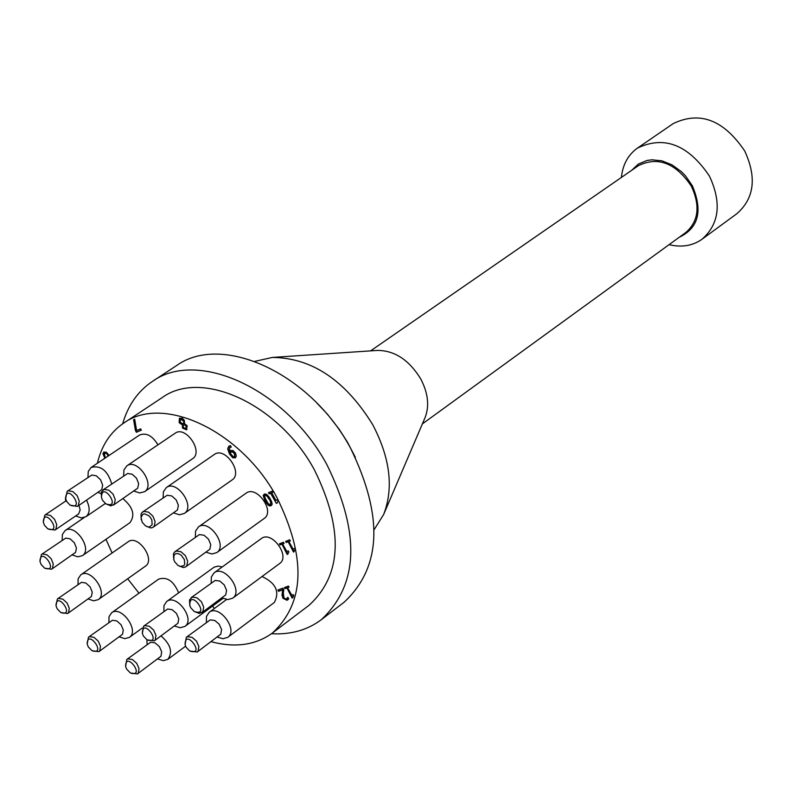 <?xml version="1.0" encoding="UTF-8"?>
<svg xmlns="http://www.w3.org/2000/svg" width="792" height="792" viewBox="0 0 792 792"><rect width="100%" height="100%" fill="white"/><g stroke="black" fill="none" stroke-linecap="round" stroke-linejoin="round"><path stroke-width="1.19" d="M288.021 554.034L281.922 544.104L280.457 544.678L279.873 543.649M284.051 543.282L282.605 543.975L286.823 551.479L288.328 550.895L288.912 551.915L287.595 554.192M287.209 554.479L281.922 544.104M281.536 544.391L280.457 544.678M280.071 544.965L279.428 543.817L283.467 542.243L284.11 543.391L282.605 543.975M271.686 492.782L275.943 500.346L277.447 499.732L278.032 500.772L277.19 503.039L276.329 503.385L270.617 493.218L269.141 493.822L268.498 492.664L272.547 491.01L273.19 492.169L271.686 492.782L273.141 492.07M269.141 493.822L268.943 492.485M270.617 493.218L269.537 493.545M276.329 503.385L271.003 492.941M294.248 551.618L288.139 541.678L286.674 542.253L286.09 541.213M290.278 540.847L288.832 541.54L293.06 549.064L294.565 548.48L295.149 549.499L293.832 551.786M293.446 552.064L288.139 541.678M287.753 541.956L286.674 542.253M286.288 542.54L285.645 541.391L289.694 539.807L290.337 540.956L288.832 541.54M271.577 505.405L268.914 505.187L266.31 502.276L264.092 494.188M264.993 501.019L263.182 495.416L264.726 493.951L266.736 494.406L269.339 497.307L271.636 501.643L272.151 504.098L271.399 505.553L269.745 505.959L268.112 505.157L265.459 501.831L265.389 500.742M269.151 499.316L266.963 496.04L265.033 495.327L264.488 497.02L268.359 503.88L270.478 504.425L270.795 502.87L269.537 499.039L267.35 495.762L265.429 495.05M270.646 504.266L271.181 502.593L269.537 499.039M287.951 599.732L283.229 597.881L282.407 595.505L282.982 589.515L278.962 591.03L278.299 589.862M286.991 598.584L287.971 597.485M282.021 595.792L282.605 589.802L278.576 591.317L277.853 590.03L282.912 588.129L283.793 589.703L283.318 593.119L283.922 597.673L285.11 598.91L286.367 598.99L287.852 597.267L288.743 598.851L287.011 600.296L282.853 598.168L282.407 595.505M182.11 424.769L179.121 422.601L179.447 418.265L182.269 418.176L184.308 420.265L184.605 423.799L187.169 425.769L186.427 429.789L182.417 427.997L182.516 424.502L179.517 422.334L179.655 418.146M183.289 420.849L180.428 419.196L180.14 421.968L182.16 423.482L183.724 423.661L183.685 420.582L180.833 418.928M183.724 423.661L183.685 420.582M184.506 425.116L182.982 424.918L184.902 424.849L186.189 426.413L184.902 424.849M186.991 429.432L182.813 427.73L182.536 424.552M182.982 424.918L183.447 427.512L185.803 428.68L186.189 426.413M186.199 428.403L186.585 426.145M292.951 597.703L286.902 587.862L285.447 588.407L284.873 587.387M289.011 587.07L287.575 587.743L291.773 595.188L293.268 594.634L293.842 595.643L292.535 597.861M292.159 598.148L286.902 587.862M286.516 588.149L285.447 588.407M285.061 588.694L284.417 587.565L288.437 586.05L289.08 587.179L287.575 587.743M135.472 430.62L133.6 419.72L134.719 419.235L136.59 430.581L140.639 428.848L141.362 430.145L136.392 432.283L135.472 430.62L134.016 419.542M136.392 432.283L135.868 430.353M141.322 430.076L136.788 432.016M105.237 458.004L103.336 453.489L103.98 452.004M104.841 458.261L102.94 453.757L103.772 452.123L106.286 452.212L109.138 455.39M106.415 453.093L108.197 456.004L106.415 453.093L104.811 453.103M106.019 453.361L104.554 453.252L104.782 456.291L105.821 457.608M234.788 456.489L234.798 453.272L233.135 451.539L231.393 451.905M229.769 452.024L231.026 450.509L232.977 450.5L235.481 453.004L236.313 456.162L235.412 457.816L232.69 457.756L229.452 453.964L227.69 448.846L228.829 446.193L230.452 445.619L231.274 447.074L229.66 447.44L229.769 452.024L230.848 450.589M231.115 446.797L229.868 447.312M235.6 457.667L233.086 457.489L229.848 453.697L228.086 448.579L229.036 446.064M231.482 451.866L230.373 453.113L230.749 453.836L233.006 456.568L234.61 456.647L234.402 453.539L231.878 451.588M212.602 606.029L214.365 608.513M119.295 636.887L124.799 638.639L129.353 637.412C139.798 630.759 121.216 604.979 111.603 612.79L158.608 579.15C167.013 576.437 173.686 581.001 178.626 592.842M80.784 574.853L128.165 541.768C137.897 534.056 155.915 559.657 145.372 566.211L98.238 599.643C108.732 593.129 90.466 567.171 80.784 574.853L78.141 578.744L78.012 584.516M122.869 498.633C133.066 507.157 135.412 515.186 129.898 522.72L82.348 555.677C93.001 549.222 74.933 522.967 65.083 530.6L62.37 534.491L62.162 540.293M111.751 483.981C107.682 470.587 100.812 465.072 91.139 467.438L139.451 435.105C146.154 432.353 152.311 435.6 157.945 444.837M126.859 465.844L175.131 433.224C185.645 425.195 203.831 451.905 192.515 458.746L144.5 491.733C155.786 484.932 137.323 457.835 126.859 465.844L123.938 469.913L123.611 475.933M166.31 487.595L214.315 454.469C224.879 446.233 243.451 472.923 232.056 479.972L184.308 513.463C195.673 506.464 176.824 479.378 166.31 487.595L163.39 491.733L163.102 497.812M198.426 526.947L246.025 493.218C256.519 484.833 275.438 511.315 264.112 518.522L216.77 552.618C228.066 545.46 208.87 518.582 198.426 526.947L195.555 531.125L195.337 537.214M214.117 572.824L261.291 538.59C271.587 530.155 290.743 556.311 279.586 563.577L232.67 598.188C243.787 590.961 224.364 564.419 214.117 572.824L211.315 577.012L211.177 583.061M262.043 576.517C275.824 583.061 279.923 591.713 274.339 602.474L227.75 637.342C238.639 630.165 219.196 603.979 209.177 612.325L206.465 616.463L206.395 622.453M174.527 626.036L180.18 627.759L184.863 626.432C195.614 619.473 176.576 593.376 166.676 601.494L214.167 567.131L218.186 566.112L222.215 566.953M211.078 641.688C235.184 648.054 255.628 645.163 272.408 633.036C305.009 602.722 306.445 557.41 276.705 497.089C240.788 430.551 162.974 394.287 123.621 423.156C110.355 432.185 101.604 445.55 97.366 463.27M105.97 539.312L112.108 552.974M127.651 578.784L138.996 593.178M143.401 636.055L142.352 633.412C142.312 616.493 163.152 645.064 147.055 639.857L143.401 636.055M147.055 639.857L154.321 640.847L155.232 639.906L155.965 635.412L153.658 630.095L149.302 626.274L144.807 625.611L143.629 626.185L142.352 633.412M143.629 626.185L167.637 609.018L172.131 609.662L176.468 613.453L178.754 618.74L177.992 623.215L154.321 640.847M186.09 647.212L185.1 644.767C184.774 627.284 206.365 656.39 189.724 651.014L186.09 647.212M189.724 651.014L197.218 652.014L198.139 651.054L198.871 646.5L196.505 641.144L192.07 637.322L187.496 636.709L186.308 637.303L185.1 644.767M186.308 637.303L210.256 619.889L214.81 620.482L219.235 624.264L221.572 629.591L220.82 634.135L197.218 652.014M190.773 607.801L189.793 605.425C189.446 587.367 211.345 617.305 194.238 611.503L190.773 607.801M194.238 611.503L199.366 613.453L202.891 611.662L203.692 607.058L201.346 601.633L196.891 597.762L192.258 597.128L189.496 599.95L189.793 605.425M191.05 597.722L215.177 580.437L219.8 581.051L224.235 584.892L226.552 590.278L225.74 594.871L201.95 612.642M174.725 561.855L173.735 559.439L174.042 555.182L175.309 553.925L177.101 553.509L179.2 553.994L181.289 555.311L184.387 559.637L184.734 564.191L183.754 565.755L180.16 566.438L178.032 565.458L174.725 561.855M178.032 565.458L183.2 567.518L185.061 567.171L186.813 565.755L187.674 561.132L185.387 555.657L180.952 551.717L176.299 551.034L174.398 552.232L173.458 553.885L173.735 559.439M175.072 551.628L199.426 534.59L204.069 535.253L208.494 539.154L210.751 544.589L209.87 549.202L185.853 566.726M142.243 522.304L141.016 517.414L142.857 514.265L144.659 513.879L148.817 515.74L150.599 517.73L151.846 520.096L152.143 524.631L149.559 526.957L147.569 526.828L145.461 525.838L142.243 522.304M145.461 525.838L150.589 527.937L152.44 527.62L154.202 526.225L155.113 521.621L152.905 516.127L148.52 512.137L143.887 511.394L141.966 512.563L141.016 514.196L141.214 519.73M142.649 511.978L167.211 495.248L171.834 495.96L176.2 499.92L178.388 505.375L177.458 509.969L153.232 527.185M102.544 500.277L101.465 497.495C101.762 479.655 122.483 510.038 105.762 503.791L102.544 500.277M105.762 503.791L110.781 505.87L114.315 504.217L115.246 499.663L113.088 494.178L108.781 490.169L104.198 489.377L101.366 492.06L101.465 497.495M102.97 489.931L127.651 473.477L132.224 474.25L136.511 478.219L138.65 483.665L137.689 488.209L113.345 505.147M66.766 501.574L65.637 498.613C66.142 481.407 86.199 511.087 70.043 505.138L66.766 501.574M70.043 505.138L77.388 506.435L78.339 505.514L79.249 501.029L77.131 495.604L72.884 491.604L68.379 490.783L67.171 491.317L65.637 498.613M67.171 491.317L91.852 475.022L96.347 475.824L100.574 479.784L102.673 485.179L101.732 489.654L77.388 506.435M44.451 525.254L43.303 522.176C43.907 505.603 63.479 534.452 47.857 528.878L44.451 525.254M47.857 528.878L54.955 530.076L55.886 529.175L56.757 524.749L54.638 519.394L50.441 515.434L46.005 514.612L44.817 515.137L43.303 522.176M79.002 505.336L80.15 509.909L78.695 513.879L54.955 530.076M41.105 564.448L39.956 561.35C40.531 545.262 59.885 573.368 44.639 568.161L41.105 564.448M44.639 568.161L51.569 569.24L52.47 568.339L53.282 563.963L51.133 558.677L46.956 554.776L42.58 553.974L41.412 554.499L39.956 561.35M41.412 554.499L65.776 538.085L70.151 538.867L74.319 542.738L76.438 547.995L75.606 552.361L51.569 569.24M57.143 608.761L56.004 605.731C56.46 589.862 75.893 617.473 60.806 612.543L57.143 608.761M60.806 612.543L67.657 613.523L68.538 612.632L69.29 608.266L67.092 603.019L62.895 599.188L58.539 598.425L57.39 598.95L56.004 605.731M57.39 598.95L81.536 582.308L85.892 583.051L90.07 586.852L92.248 592.069L91.476 596.416L67.657 613.523M88.278 646.896L87.169 643.995C87.427 628.056 107.227 655.529 92.04 650.737L88.278 646.896M92.04 650.737L98.911 651.648L99.792 650.737L100.505 646.361L98.248 641.134L94.001 637.342L89.625 636.629L88.486 637.174L87.169 643.995M88.486 637.174L112.444 620.245L116.81 620.928L121.037 624.69L123.275 629.897L122.542 634.253L98.911 651.648M126.651 669.141L125.581 666.399C125.611 650.123 145.975 677.833 130.442 673.012L126.651 669.141M130.442 673.012L137.462 673.903L138.343 672.972L139.026 668.547L136.709 663.3L132.403 659.528L127.977 658.865L126.829 659.429L125.581 666.399M126.829 659.429L150.678 642.233L155.093 642.866L159.39 646.609L161.677 651.826L160.974 656.241L137.462 673.903M217.255 637.075L222.998 638.748L227.75 637.342M222.027 597.881L227.839 599.593L232.67 598.188M206.059 552.222L211.89 553.994L216.77 552.618M173.626 512.929L179.418 514.77L184.308 513.463M133.927 491.06L139.649 492.961L144.5 491.733M98.099 492.396L101.01 493.753M91.139 467.438L88.268 471.418L87.952 477.368M75.705 515.958L81.249 517.879L85.932 516.74C90.001 513.167 90.199 507.662 86.536 500.227M65.459 497.722L65.637 501.108M72.26 554.944L77.745 556.826L82.348 555.677M88.209 598.999L93.684 600.821L98.238 599.643M111.603 612.79L108.999 616.721L108.92 622.502M157.667 658.954L163.241 660.657L167.825 659.36C172.973 652.291 170.716 644.48 161.053 635.907M146.916 639.778L147.094 644.579M166.676 601.494L163.984 605.543L163.895 611.464M669.072 244.659C681.635 247.658 692.614 245.847 702.019 239.243C719.354 223.908 721.829 202.861 709.464 176.111C688.179 144.619 664.171 135.293 637.421 148.134C628.076 154.816 622.74 164.578 621.403 177.428M631.62 170.359L638.372 164.053L646.985 160.469L651.786 159.806L661.894 160.816L672.032 164.865L681.377 171.636L685.516 175.883L692.307 185.684C703.009 210.83 698.613 228.056 679.12 237.352M422.364 423.908L685.832 232.482C698.603 221.235 700.425 205.791 691.307 186.13C675.675 163.004 658.063 156.172 638.451 165.637L370.597 350.876M702.019 239.243L736.976 213.612C754.311 198.307 756.885 177.428 744.718 150.985C723.72 119.879 699.871 110.761 673.18 123.621L637.421 148.134M383.645 514.473L425.116 417.483C429.581 405.88 428.096 392.971 420.641 378.754C409.068 359.984 394.713 350.539 377.566 350.411L272.319 357.44C311.642 357.786 345.055 380.091 372.547 424.373C390.169 457.905 393.872 487.941 383.645 514.473L374.151 529.65M254.856 361.37L272.319 357.44M355.341 457.291L347.282 441.867L339.025 429.036L327.284 414.028L316.909 403.069M271.468 633.729C290.743 634.798 307.336 630.125 321.255 619.73C358.598 584.932 360.518 533.313 327.017 464.864C286.407 389.248 197.634 348.569 152.341 381.467C137.927 391.159 128.027 405.266 122.651 423.809M272.408 633.036L309.296 605.098C342.025 574.744 343.758 529.719 314.483 470.012C279.091 404.177 201.693 368.676 162.192 397.594L123.621 423.156M321.255 619.73L344.084 602.267C381.506 567.448 383.645 516.038 350.48 448.034C310.236 372.913 221.77 332.769 176.378 365.706L152.341 381.467M66.3 500.663L44.817 515.137M226.621 599.485L209.177 612.325M105.336 503.494L85.932 516.74M84.17 517.582L65.083 530.6M142.243 628.046L129.353 637.412M185.585 646.193L167.825 659.36M223.007 598.376L184.863 626.432"/></g></svg>
